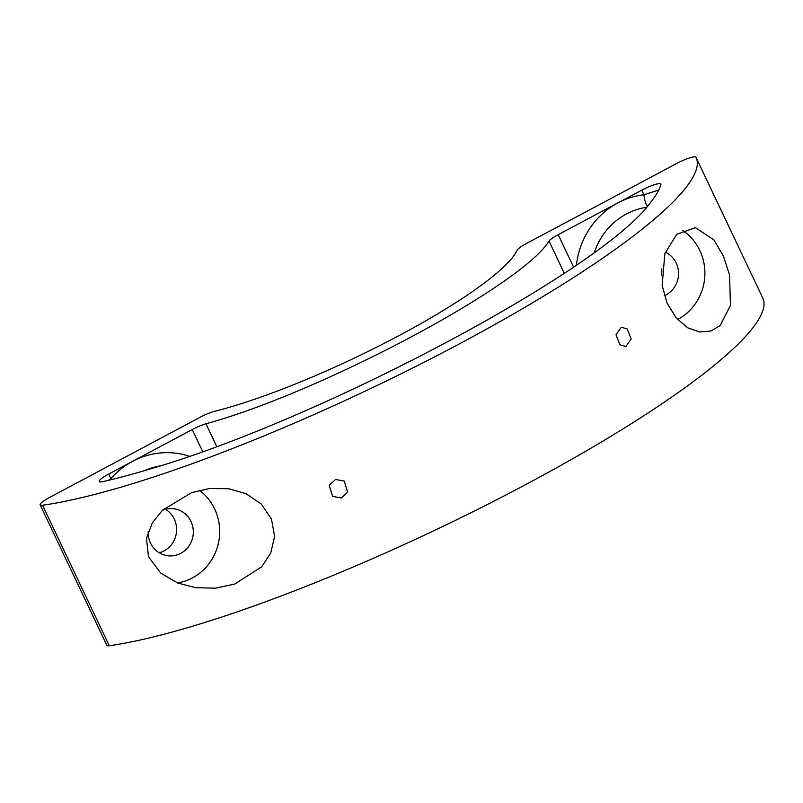 <?xml version="1.0" encoding="UTF-8"?>
<svg xmlns="http://www.w3.org/2000/svg" width="803" height="803" viewBox="0 0 803 803"><rect width="100%" height="100%" fill="white"/><g stroke="black" fill="none" stroke-linecap="round" stroke-linejoin="round"><path stroke-width="1.2" d="M696.101 157.569L762.81 298.064A394.895 69.068 154.6 0 1 524.771 485.082A394.895 69.068 154.6 0 1 109.258 645.732A15.799 2.76 -25.4 0 1 106.859 645.371L40.15 504.886A15.799 2.76 154.6 0 1 49.635 497.418L200.057 417.319A15.799 2.76 154.6 0 1 214.802 411.256A197.448 34.539 -25.4 0 0 399.121 335.554A197.448 34.539 -25.4 0 0 517.062 250.295A15.799 2.76 154.6 0 1 526.497 243.47L676.919 163.37A15.799 2.76 154.6 0 1 695.96 157.268A394.895 69.068 154.6 0 1 696.101 157.569A394.895 69.068 154.6 0 1 458.051 344.587A394.895 69.068 154.6 0 1 42.549 505.238A15.799 2.76 154.6 0 1 40.15 504.886M205.949 423.783C321.17 392.346 522.241 285.266 548.991 241.101A15.799 2.76 154.6 0 1 558.185 234.687L641.768 190.17A15.799 2.76 154.6 0 1 660.819 184.088A15.799 2.76 154.6 0 1 660.829 184.529C659.464 189.538 656.151 195.37 650.902 202.015C603.816 268.985 319.885 420.19 148.936 469.323C132.304 474.332 116.977 478.437 102.955 481.619A15.799 2.76 154.6 0 1 99.191 481.519A15.799 2.76 154.6 0 1 108.686 474.061L192.268 429.545A15.799 2.76 154.6 0 1 205.949 423.783L216.71 446.448M108.345 480.365L110.854 478.618A78.975 75.201 -81.8 0 1 132.615 461.313A78.975 75.201 -81.8 0 1 189.347 456.224M111.818 479.532A11.844 2.038 41.2 0 1 110.854 478.618L108.686 474.061M647.399 206.23A11.844 3.513 83.4 0 1 643.936 194.738L658.691 190.07M661.722 268.764A23.699 22.564 -81.8 0 1 661.421 275.57M344.256 481.087L335.594 479.481L329.19 485.253L332.613 496.334L341.265 497.98L347.679 492.179L344.256 481.087M234.837 584.012L261.617 566.848L270.731 553.086L274.616 536.504L271.484 519.079L261.236 503.993L246.039 493.704L228.785 488.736L209.382 488.545L191.485 492.701L162.497 510.236L152.329 522.853L146.497 538.351L148.485 556.79L160.781 573.151L177.654 582.978L195.53 587.686L215.485 588.187L234.837 584.012M199.475 490.322A51.332 48.883 -81.8 0 1 192.429 577.909A51.332 48.883 -81.8 0 1 177.553 582.938M627.163 328.919L621.311 327.253L615.981 334.761L619.966 344.808L625.928 346.454L631.168 338.956L627.163 328.919M676.708 234.295L664.864 253.618L662.144 285.436L667.072 303.122L676.256 318.058L687.759 327.805L699.373 331.96L710.936 331.027L720.07 325.616L730.469 305.401L729.525 274.837L723.292 255.796L713.857 239.846L695.398 227.661L676.708 234.295M682.279 230.23A51.332 48.883 -81.8 0 1 704.833 275.921A51.332 48.883 -81.8 0 1 677.652 319.504A51.332 48.883 -81.8 0 1 677.581 319.544M665.366 252.192A23.699 22.564 -81.8 0 1 678.555 273.161A23.699 22.564 -81.8 0 1 665.978 294.922A23.699 22.564 -81.8 0 1 664.382 295.695M162.306 510.417A23.699 22.564 -81.8 0 1 174.121 508.801A23.699 22.564 -81.8 0 1 193.061 528.284A23.699 22.564 -81.8 0 1 180.755 553.327A23.699 22.564 -81.8 0 1 167.365 555.706A23.699 22.564 -81.8 0 1 148.174 531.706M165.508 509.303A23.699 22.564 -81.8 0 1 176.59 530.402A23.699 22.564 -81.8 0 1 164.023 550.918A23.699 22.564 -81.8 0 1 159.255 552.785M594.441 252.242A67.131 63.919 -81.8 0 1 646.465 207.304M145.002 470.508A67.131 63.919 -81.8 0 1 160.118 465.881M576.434 265.02A78.975 75.201 -81.8 0 1 617.838 202.918A78.975 75.201 -81.8 0 1 643.936 194.738L641.768 190.17M192.268 429.545L202.707 451.537M558.185 234.687L573.533 267.008M42.549 505.238L109.258 645.732M548.991 241.101L564.258 273.251"/></g></svg>

